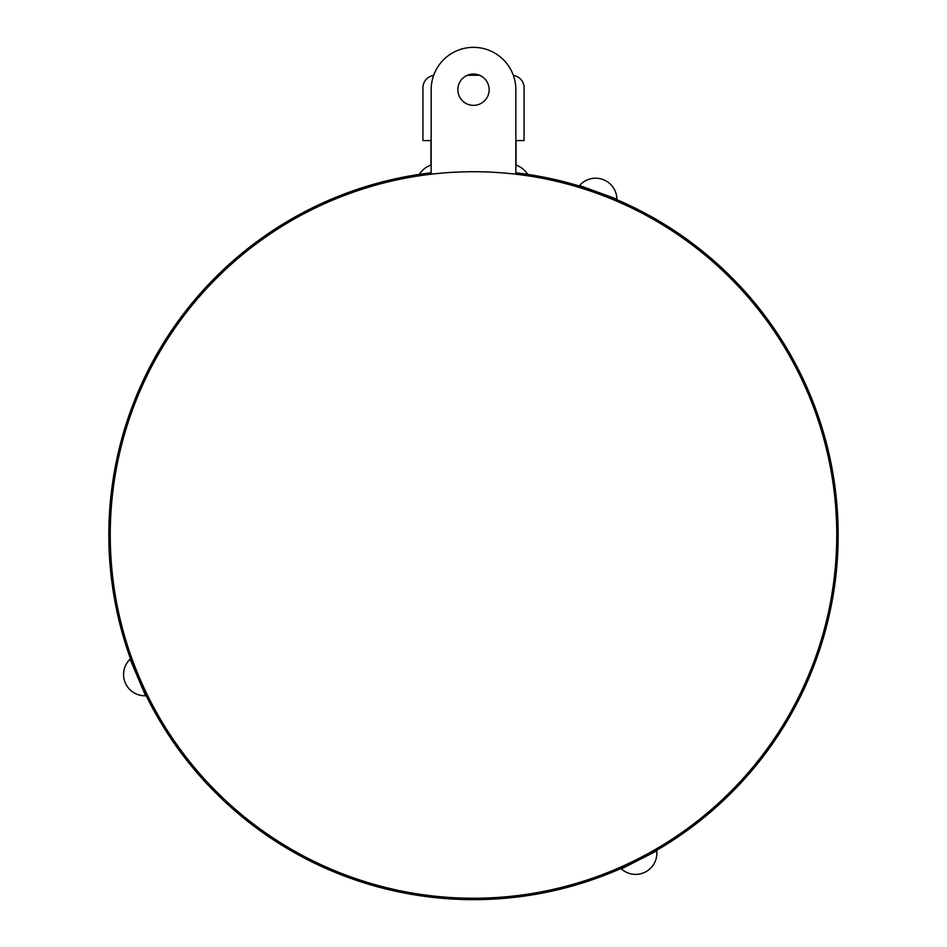 <?xml version="1.0" encoding="UTF-8"?>
<svg xmlns="http://www.w3.org/2000/svg" width="947" height="947" viewBox="0 0 947 947"><rect width="100%" height="100%" fill="white"/><g stroke="black" fill="none" stroke-linecap="round" stroke-linejoin="round"><path stroke-width="1.42" d="M419.237 174.39A24.077 24.077 0 0 1 431.157 164.956M430.956 165.027L430.956 140.582M413.07 175.373L410.158 175.87A364.666 364.666 0 0 0 114.386 471.642L114.374 471.689M536.795 175.858L515.843 172.792A364.666 364.666 0 0 1 838.166 534.984A364.666 364.666 0 0 1 473.5 899.65A364.666 364.666 0 0 1 108.834 534.984A364.666 364.666 0 0 1 431.157 172.792L413.389 175.313M835.065 487.551L832.626 471.677M111.935 487.551L114.386 471.642L115.771 471.89M598.173 192.3L587.282 188.335M609.158 196.301L598.267 192.336M431.157 174.212L431.157 89.693A42.343 42.343 0 0 1 473.5 47.35A42.343 42.343 0 0 1 515.843 89.693L515.843 174.212M518.861 173.159L518.861 174.568M428.139 174.568L428.139 173.159M110.243 534.984A363.257 363.257 0 0 1 473.5 171.727A363.257 363.257 0 0 1 836.757 534.984A363.257 363.257 0 0 1 473.5 898.241A363.257 363.257 0 0 1 110.243 534.984M111.935 582.417L114.374 598.303M426.067 896.549L410.205 894.11M525.183 895.969L533.611 894.666M533.93 894.607L536.783 894.122M835.065 582.429L832.626 598.279M650.198 853.981L649.429 854.62M137.848 677.519L142.37 688.185M133.278 666.759L137.812 677.425M410.394 892.725L410.158 894.11M443.078 898.383L505.509 898.241M831.229 598.09L832.614 598.326M656.756 850.88L621.35 868.92A21.284 21.284 0 0 0 656.756 850.88M145.589 695.761L130.059 659.183A21.284 21.284 0 0 0 145.589 695.761M457.851 89.693A15.649 15.649 0 0 0 473.5 105.354A15.649 15.649 0 0 0 489.149 89.693A15.649 15.649 0 0 0 473.5 74.044A15.649 15.649 0 0 0 457.851 89.693M515.843 164.956A24.077 24.077 0 0 1 527.763 174.39M516.044 165.027L516.044 140.582L515.843 159.487M431.157 140.582L422.93 140.582L422.93 87.822A12.548 12.548 0 0 1 433.631 75.417M479.596 75.275L467.404 75.275M513.369 75.417A12.548 12.548 0 0 1 524.07 87.822L524.07 140.582L524.07 87.822M515.843 140.582L524.07 140.582M579.552 185.517L616.888 199.119A21.284 21.284 0 0 0 579.552 185.517M410.217 175.858L410.158 175.87A364.666 364.666 0 0 0 114.386 471.642M836.888 565.406L836.888 504.55M110.148 565.915L110.254 567.087M110.278 567.419L110.491 569.692M110.503 569.822L110.775 572.556M110.799 572.757L111.095 575.504M432.933 897.389L435.667 897.685M435.928 897.709L438.721 897.993M438.875 898.005L441.089 898.206M441.432 898.241L442.58 898.336M505.887 898.206L508.148 898.005M508.255 897.993L511.013 897.72M511.143 897.697L513.996 897.389M835.905 575.504L836.213 572.663M836.225 572.556L836.497 569.751M836.521 569.549L836.722 567.395M836.746 567.04L836.852 565.904M111.095 494.476L110.787 497.305M110.775 497.424L110.503 500.217M110.479 500.418L110.278 502.573M110.254 502.928L110.148 504.076M836.852 504.064L836.746 502.881M836.722 502.561L836.509 500.288M836.497 500.158L836.225 497.424M836.201 497.222L835.905 494.464"/></g></svg>
